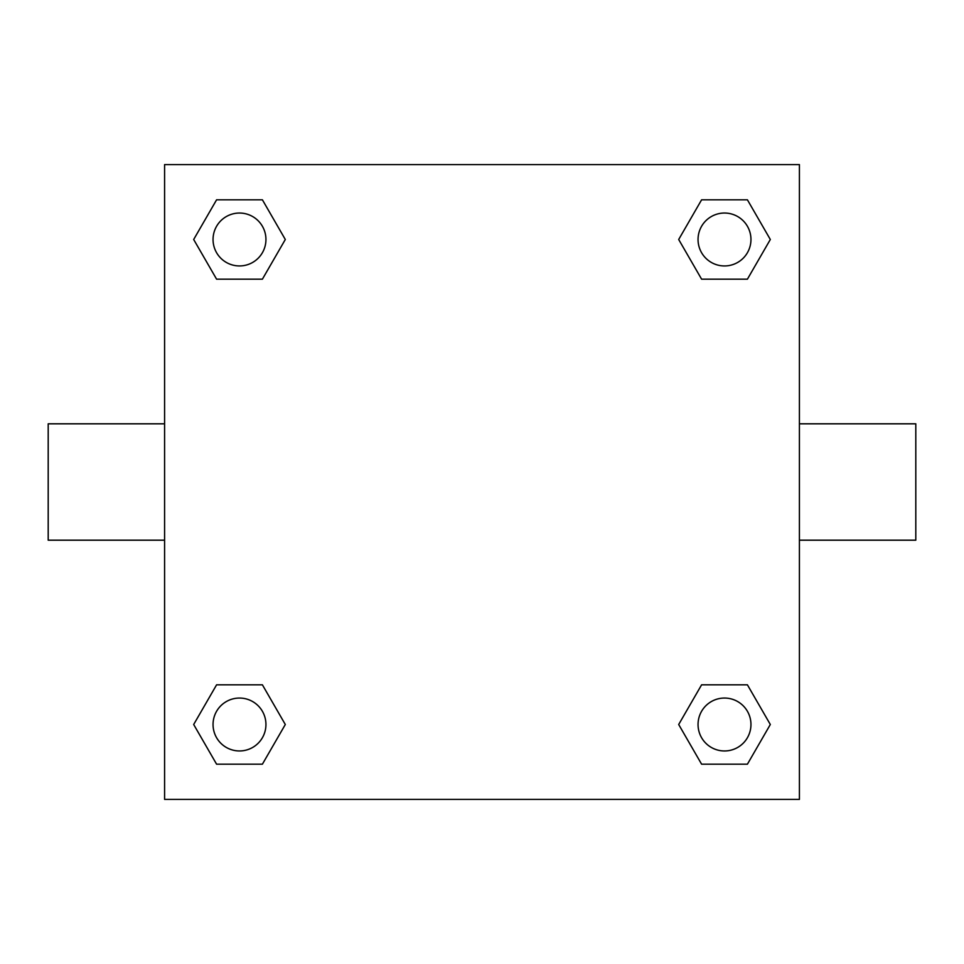 <?xml version="1.0" encoding="UTF-8"?>
<svg xmlns="http://www.w3.org/2000/svg" width="964" height="964" viewBox="0 0 964 964"><rect width="100%" height="100%" fill="white"/><g stroke="black" fill="none" stroke-linecap="round" stroke-linejoin="round"><path stroke-width="1.45" d="M799.409 423.811L915.8 423.811L915.8 540.189L799.409 540.189M164.591 540.189L48.2 540.189L48.2 423.811L164.591 423.811M164.591 164.591L799.409 164.591L799.409 799.409L164.591 799.409L164.591 164.591M216.587 684.826L262.401 684.826L285.308 724.506L262.401 764.187L216.587 764.187L193.68 724.506L216.587 684.826L262.401 684.826L216.587 684.826M701.599 199.813L747.413 199.813L770.32 239.494L747.413 279.174L701.599 279.174L678.692 239.494L701.599 199.813L747.413 199.813L701.599 199.813M216.587 199.813L262.401 199.813L285.308 239.494L262.401 279.174L216.587 279.174L193.68 239.494L216.587 199.813L262.401 199.813L216.587 199.813M701.599 684.826L747.413 684.826L770.32 724.506L747.413 764.187L701.599 764.187L678.692 724.506L701.599 684.826L747.413 684.826L701.599 684.826M747.413 764.187L701.599 764.187L747.413 764.187M750.956 724.506A26.45 26.45 0 0 0 711.275 701.599A26.45 26.45 0 0 0 711.275 747.413A26.45 26.45 0 0 0 750.956 724.506M262.401 764.187L216.587 764.187L262.401 764.187M265.944 724.506A26.45 26.45 0 0 0 226.275 701.599A26.45 26.45 0 0 0 226.275 747.413A26.45 26.45 0 0 0 265.944 724.506M747.413 279.174L701.599 279.174L747.413 279.174M750.956 239.494A26.45 26.45 0 0 0 711.275 216.587A26.45 26.45 0 0 0 711.275 262.401A26.45 26.45 0 0 0 750.956 239.494M262.401 279.174L216.587 279.174L262.401 279.174M265.944 239.494A26.45 26.45 0 0 0 226.275 216.587A26.45 26.45 0 0 0 226.275 262.401A26.45 26.45 0 0 0 265.944 239.494"/></g></svg>
